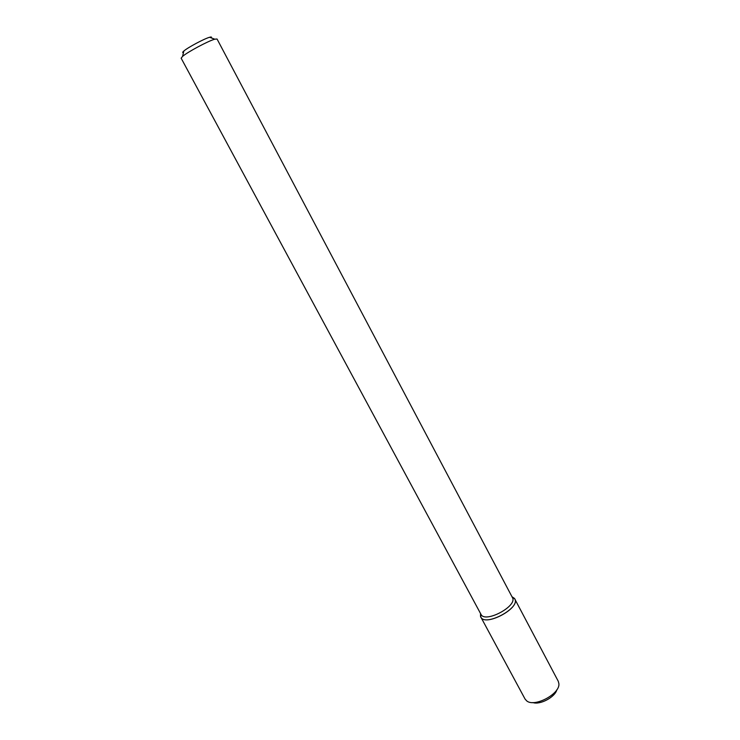 <?xml version="1.0" encoding="UTF-8"?>
<svg xmlns="http://www.w3.org/2000/svg" width="740" height="740" viewBox="0 0 740 740"><rect width="100%" height="100%" fill="white"/><g stroke="black" fill="none" stroke-linecap="round" stroke-linejoin="round"><path stroke-width="1.11" d="M514.735 598.901L511.969 596.727L514.356 598.327C522.551 607.272 483.414 628.168 480.538 616.383L480.538 613.506L480.806 617.021L525.048 699.023L526.658 700.845C534.363 707.708 560.3 693.861 558.885 683.64L558.265 681.29L514.735 598.901C520.784 608.049 485.042 627.132 480.806 617.021M512.404 597.541C517.982 605.986 484.885 623.654 480.972 614.33L181.143 58.192L182.558 56.397C187.544 52.022 208.365 40.904 214.776 39.192L217.051 39.017L512.404 597.541M211.141 37.842C211.89 36.963 211.372 36.778 209.596 37.277C204.416 38.628 187.849 47.471 183.844 51.023C182.447 52.226 182.317 52.753 183.465 52.623M556.85 689.763C555.083 697.126 539.978 705.183 532.883 702.556M480.723 613.858L480.538 616.383M512.154 597.069L514.356 598.327M183.844 51.023L182.558 56.397M209.596 37.277L214.776 39.192"/></g></svg>
